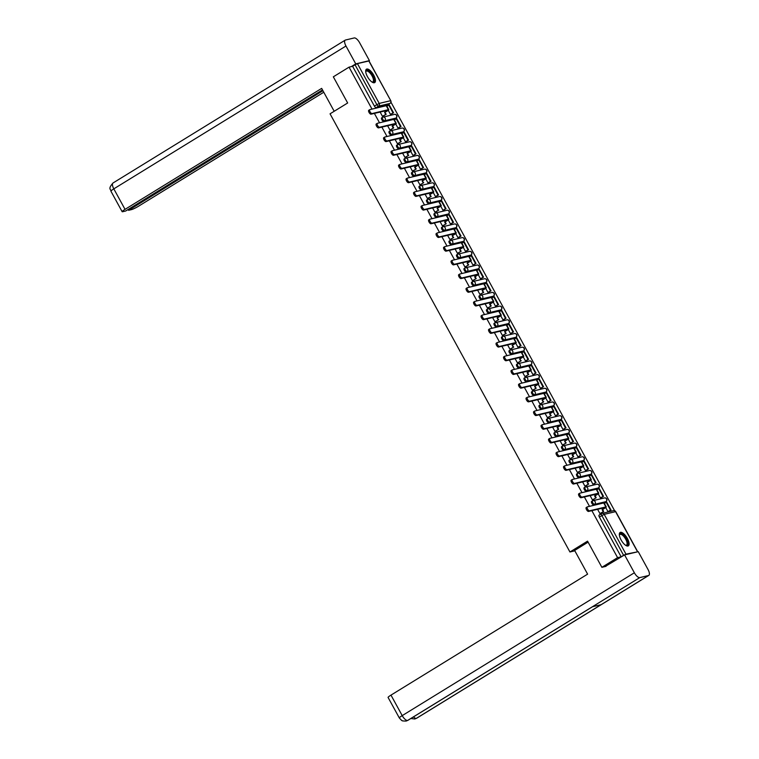 <?xml version="1.0" encoding="UTF-8"?>
<svg xmlns="http://www.w3.org/2000/svg" width="759" height="759" viewBox="0 0 759 759"><rect width="100%" height="100%" fill="white"/><g stroke="black" fill="none" stroke-linecap="round" stroke-linejoin="round"><path stroke-width="1.14" d="M592.409 500.949L591.716 501.376A2.021 0.787 58.4 0 0 591.622 501.424A2.021 0.787 58.4 0 0 591.868 503.331A2.021 0.787 58.4 0 0 593.633 504.896L594.506 504.356A2.021 0.787 -121.6 0 1 592.741 502.79A2.021 0.787 -121.6 0 1 592.485 500.883A2.021 0.787 -121.6 0 1 592.58 500.845A2.021 1.841 76.6 0 1 595.122 501.633A2.021 1.841 -103.4 0 1 594.506 504.356L605.881 501.652A2.021 1.841 -103.4 0 0 604.449 497.932A2.021 2.021 0 0 1 605.976 501.614A2.021 0.787 -121.6 0 1 605.881 501.652L593.633 504.896M584.904 487.25L584.212 487.686A2.021 0.787 58.4 0 0 584.117 487.724A2.021 0.787 58.4 0 0 584.373 489.631A2.021 0.787 58.4 0 0 586.138 491.196L587.001 490.665A2.021 0.787 -121.6 0 1 585.236 489.1A2.021 0.787 -121.6 0 1 584.99 487.183A2.021 0.787 -121.6 0 1 585.085 487.145A2.021 1.841 76.6 0 1 587.618 487.933A2.021 1.841 -103.4 0 1 587.001 490.665L598.377 487.952A2.021 1.841 -103.4 0 0 596.954 484.233A2.021 2.021 0 0 1 598.471 487.914A2.021 0.787 -121.6 0 1 598.377 487.952L586.138 491.196M577.409 473.559L576.717 473.986A2.021 0.787 58.4 0 0 576.622 474.024A2.021 0.787 58.4 0 0 576.868 475.931A2.021 0.787 58.4 0 0 578.633 477.496L579.506 476.965A2.021 0.787 -121.6 0 1 577.741 475.4A2.021 0.787 -121.6 0 1 577.485 473.493A2.021 0.787 -121.6 0 1 577.58 473.445A2.021 1.841 76.6 0 1 580.123 474.233A2.021 1.841 -103.4 0 1 579.506 476.965L590.881 474.252A2.021 1.841 -103.4 0 0 589.449 470.533A2.021 2.021 0 0 1 590.976 474.214A2.021 0.787 -121.6 0 1 590.881 474.252L578.633 477.496M569.914 459.859L569.212 460.286A2.021 0.787 58.4 0 0 569.117 460.324A2.021 0.787 58.4 0 0 569.373 462.231A2.021 0.787 58.4 0 0 571.138 463.796L572.001 463.265A2.021 0.787 -121.6 0 1 570.237 461.7A2.021 0.787 -121.6 0 1 569.99 459.793A2.021 0.787 -121.6 0 1 570.085 459.755A2.021 1.841 76.6 0 1 572.628 460.533A2.021 1.841 -103.4 0 1 572.001 463.265L583.386 460.552A2.021 1.841 -103.4 0 0 581.954 456.833A2.021 2.021 0 0 1 583.481 460.514A2.021 0.787 -121.6 0 1 583.386 460.552L571.138 463.796M562.41 446.159L561.717 446.586A2.021 0.787 58.4 0 0 561.622 446.624A2.021 0.787 58.4 0 0 561.869 448.531A2.021 0.787 58.4 0 0 563.633 450.096L564.506 449.565A2.021 0.787 -121.6 0 1 562.742 448A2.021 0.787 -121.6 0 1 562.485 446.093A2.021 0.787 -121.6 0 1 562.58 446.055A2.021 1.841 76.6 0 1 565.123 446.842A2.021 1.841 -103.4 0 1 564.506 449.565L575.882 446.852A2.021 1.841 -103.4 0 0 574.449 443.142A2.021 2.021 0 0 1 575.977 446.814A2.021 0.787 -121.6 0 1 575.882 446.852L563.633 450.096M554.914 432.459L554.212 432.886A2.021 0.787 58.4 0 0 554.117 432.924A2.021 0.787 58.4 0 0 554.374 434.841A2.021 0.787 58.4 0 0 556.138 436.406L557.002 435.865A2.021 0.787 -121.6 0 1 555.237 434.3A2.021 0.787 -121.6 0 1 554.99 432.393A2.021 0.787 -121.6 0 1 555.085 432.355A2.021 1.841 76.6 0 1 557.628 433.142A2.021 1.841 -103.4 0 1 557.002 435.865L568.387 433.161A2.021 1.841 -103.4 0 0 566.954 429.442A2.021 2.021 0 0 1 568.482 433.123A2.021 0.787 -121.6 0 1 568.387 433.161L556.138 436.406M547.41 418.759L546.717 419.196A2.021 0.787 58.4 0 0 546.622 419.234A2.021 0.787 58.4 0 0 546.869 421.141A2.021 0.787 58.4 0 0 548.634 422.706L549.507 422.165A2.021 0.787 -121.6 0 1 547.742 420.6A2.021 0.787 -121.6 0 1 547.486 418.693A2.021 0.787 -121.6 0 1 547.581 418.655A2.021 1.841 76.6 0 1 550.123 419.442A2.021 1.841 -103.4 0 1 549.507 422.165L560.882 419.461A2.021 1.841 -103.4 0 0 559.459 415.742A2.021 2.021 0 0 1 560.977 419.423A2.021 0.787 -121.6 0 1 560.882 419.461L548.634 422.706M539.915 405.069L539.213 405.496A2.021 0.787 58.4 0 0 539.118 405.534A2.021 0.787 58.4 0 0 539.374 407.441A2.021 0.787 58.4 0 0 541.139 409.006L542.011 408.475A2.021 0.787 -121.6 0 1 540.237 406.909A2.021 0.787 -121.6 0 1 539.991 405.002A2.021 0.787 -121.6 0 1 540.085 404.955A2.021 1.841 76.6 0 1 542.628 405.742A2.021 1.841 -103.4 0 1 542.011 408.475L553.387 405.761A2.021 1.841 -103.4 0 0 551.954 402.042A2.021 2.021 0 0 1 553.482 405.723A2.021 0.787 -121.6 0 1 553.387 405.761L541.139 409.006M532.41 391.369L531.717 391.796A2.021 0.787 58.4 0 0 531.623 391.834A2.021 0.787 58.4 0 0 531.869 393.741A2.021 0.787 58.4 0 0 533.643 395.306L534.507 394.775A2.021 0.787 -121.6 0 1 532.742 393.209A2.021 0.787 -121.6 0 1 532.486 391.302A2.021 0.787 -121.6 0 1 532.581 391.264A2.021 1.841 76.6 0 1 535.123 392.042A2.021 1.841 -103.4 0 1 534.507 394.775L545.882 392.061A2.021 1.841 -103.4 0 0 544.459 388.342A2.021 2.021 0 0 1 545.977 392.023A2.021 0.787 -121.6 0 1 545.882 392.061L533.643 395.306M524.915 377.669L524.213 378.096A2.021 0.787 58.4 0 0 524.118 378.134A2.021 0.787 58.4 0 0 524.374 380.041A2.021 0.787 58.4 0 0 526.139 381.606L527.012 381.075A2.021 0.787 -121.6 0 1 525.247 379.509A2.021 0.787 -121.6 0 1 524.991 377.603A2.021 0.787 -121.6 0 1 525.086 377.565A2.021 1.841 76.6 0 1 527.628 378.343A2.021 1.841 -103.4 0 1 527.012 381.075L538.387 378.361A2.021 1.841 -103.4 0 0 536.955 374.652A2.021 2.021 0 0 1 538.482 378.324A2.021 0.787 -121.6 0 1 538.387 378.361L526.139 381.606M517.41 363.969L516.718 364.396A2.021 0.787 58.4 0 0 516.623 364.434A2.021 0.787 58.4 0 0 516.879 366.35A2.021 0.787 58.4 0 0 518.644 367.906L519.507 367.375A2.021 0.787 -121.6 0 1 517.742 365.81A2.021 0.787 -121.6 0 1 517.486 363.903A2.021 0.787 -121.6 0 1 517.581 363.865A2.021 1.841 76.6 0 1 520.124 364.652A2.021 1.841 -103.4 0 1 519.507 367.375L530.883 364.671A2.021 1.841 -103.4 0 0 529.459 360.952A2.021 2.021 0 0 1 530.977 364.624A2.021 0.787 -121.6 0 1 530.883 364.671L518.644 367.906M509.915 350.269L509.213 350.696A2.021 0.787 58.4 0 0 509.118 350.743A2.021 0.787 58.4 0 0 509.374 352.65A2.021 0.787 58.4 0 0 511.139 354.216L512.012 353.675A2.021 0.787 -121.6 0 1 510.247 352.11A2.021 0.787 -121.6 0 1 509.991 350.203A2.021 0.787 -121.6 0 1 510.086 350.165A2.021 1.841 76.6 0 1 512.629 350.952A2.021 1.841 -103.4 0 1 512.012 353.675L523.387 350.971A2.021 1.841 -103.4 0 0 521.955 347.252A2.021 2.021 0 0 1 523.482 350.933A2.021 0.787 -121.6 0 1 523.387 350.971L511.139 354.216M502.411 336.579L501.718 337.005A2.021 0.787 58.4 0 0 501.623 337.043A2.021 0.787 58.4 0 0 501.879 338.95A2.021 0.787 58.4 0 0 503.644 340.516L504.507 339.985A2.021 0.787 -121.6 0 1 502.743 338.419A2.021 0.787 -121.6 0 1 502.496 336.503A2.021 0.787 -121.6 0 1 502.591 336.465A2.021 1.841 76.6 0 1 505.124 337.252A2.021 1.841 -103.4 0 1 504.507 339.985L515.883 337.271A2.021 1.841 -103.4 0 0 514.46 333.552A2.021 2.021 0 0 1 515.978 337.233A2.021 0.787 -121.6 0 1 515.883 337.271L503.644 340.516M494.915 322.879L494.223 323.306A2.021 0.787 58.4 0 0 494.118 323.343A2.021 0.787 58.4 0 0 494.375 325.25A2.021 0.787 58.4 0 0 496.139 326.816L497.012 326.285A2.021 0.787 -121.6 0 1 495.248 324.719A2.021 0.787 -121.6 0 1 494.991 322.812A2.021 0.787 -121.6 0 1 495.086 322.765A2.021 1.841 76.6 0 1 497.629 323.552A2.021 1.841 -103.4 0 1 497.012 326.285L508.388 323.571A2.021 1.841 -103.4 0 0 506.955 319.852A2.021 2.021 0 0 1 508.483 323.533A2.021 0.787 -121.6 0 1 508.388 323.571L496.139 326.816M487.411 309.179L486.718 309.606A2.021 0.787 58.4 0 0 486.623 309.644A2.021 0.787 58.4 0 0 486.88 311.551A2.021 0.787 58.4 0 0 488.644 313.116L489.508 312.585A2.021 0.787 -121.6 0 1 487.743 311.019A2.021 0.787 -121.6 0 1 487.496 309.112A2.021 0.787 -121.6 0 1 487.591 309.074A2.021 1.841 76.6 0 1 490.124 309.852A2.021 1.841 -103.4 0 1 489.508 312.585L500.883 309.871A2.021 1.841 -103.4 0 0 499.46 306.152A2.021 2.021 0 0 1 500.978 309.833A2.021 0.787 -121.6 0 1 500.883 309.871L488.644 313.116M479.916 295.479L479.223 295.906A2.021 0.787 58.4 0 0 479.128 295.944A2.021 0.787 58.4 0 0 479.375 297.851A2.021 0.787 58.4 0 0 481.14 299.416L482.012 298.885A2.021 0.787 -121.6 0 1 480.248 297.319A2.021 0.787 -121.6 0 1 479.992 295.412A2.021 0.787 -121.6 0 1 480.086 295.374A2.021 1.841 76.6 0 1 482.629 296.162A2.021 1.841 -103.4 0 1 482.012 298.885L493.388 296.171A2.021 1.841 -103.4 0 0 491.955 292.462A2.021 2.021 0 0 1 493.483 296.133A2.021 0.787 -121.6 0 1 493.388 296.171L481.14 299.416M472.411 281.779L471.719 282.206A2.021 0.787 58.4 0 0 471.624 282.244A2.021 0.787 58.4 0 0 471.88 284.16A2.021 0.787 58.4 0 0 473.644 285.726L474.508 285.185A2.021 0.787 -121.6 0 1 472.743 283.619A2.021 0.787 -121.6 0 1 472.496 281.712A2.021 0.787 -121.6 0 1 472.591 281.674A2.021 1.841 76.6 0 1 475.125 282.462A2.021 1.841 -103.4 0 1 474.508 285.185L485.883 282.481A2.021 1.841 -103.4 0 0 484.46 278.762A2.021 2.021 0 0 1 485.978 282.443A2.021 0.787 -121.6 0 1 485.883 282.481L473.644 285.726M464.916 268.079L464.223 268.515A2.021 0.787 58.4 0 0 464.128 268.553A2.021 0.787 58.4 0 0 464.375 270.46A2.021 0.787 58.4 0 0 466.14 272.026L467.013 271.485A2.021 0.787 -121.6 0 1 465.248 269.929A2.021 0.787 -121.6 0 1 464.992 268.012A2.021 0.787 -121.6 0 1 465.087 267.974A2.021 1.841 76.6 0 1 467.629 268.762A2.021 1.841 -103.4 0 1 467.013 271.485L478.388 268.781A2.021 1.841 -103.4 0 0 476.956 265.062A2.021 2.021 0 0 1 478.483 268.743A2.021 0.787 -121.6 0 1 478.388 268.781L466.14 272.026M457.421 254.388L456.719 254.815A2.021 0.787 58.4 0 0 456.624 254.853A2.021 0.787 58.4 0 0 456.88 256.76A2.021 0.787 58.4 0 0 458.645 258.326L459.508 257.794A2.021 0.787 -121.6 0 1 457.743 256.229A2.021 0.787 -121.6 0 1 457.497 254.322A2.021 0.787 -121.6 0 1 457.592 254.274A2.021 1.841 76.6 0 1 460.134 255.062A2.021 1.841 -103.4 0 1 459.508 257.794L470.893 255.081A2.021 1.841 -103.4 0 0 469.46 251.362A2.021 2.021 0 0 1 470.988 255.043A2.021 0.787 -121.6 0 1 470.893 255.081L458.645 258.326M449.916 240.688L449.224 241.115A2.021 0.787 58.4 0 0 449.129 241.153A2.021 0.787 58.4 0 0 449.375 243.06A2.021 0.787 58.4 0 0 451.14 244.626L452.013 244.094A2.021 0.787 -121.6 0 1 450.248 242.529A2.021 0.787 -121.6 0 1 449.992 240.622A2.021 0.787 -121.6 0 1 450.087 240.584A2.021 1.841 76.6 0 1 452.63 241.362A2.021 1.841 -103.4 0 1 452.013 244.094L463.388 241.381A2.021 1.841 -103.4 0 0 461.956 237.662A2.021 2.021 0 0 1 463.483 241.343A2.021 0.787 -121.6 0 1 463.388 241.381L451.14 244.626M442.421 226.988L441.719 227.415A2.021 0.787 58.4 0 0 441.624 227.453A2.021 0.787 58.4 0 0 441.88 229.36A2.021 0.787 58.4 0 0 443.645 230.926L444.508 230.394A2.021 0.787 -121.6 0 1 442.744 228.829A2.021 0.787 -121.6 0 1 442.497 226.922A2.021 0.787 -121.6 0 1 442.592 226.884A2.021 1.841 76.6 0 1 445.135 227.662A2.021 1.841 -103.4 0 1 444.508 230.394L455.893 227.681A2.021 1.841 -103.4 0 0 454.461 223.971A2.021 2.021 0 0 1 455.988 227.643A2.021 0.787 -121.6 0 1 455.893 227.681L443.645 230.926M434.916 213.288L434.224 213.715A2.021 0.787 58.4 0 0 434.129 213.753A2.021 0.787 58.4 0 0 434.376 215.67A2.021 0.787 58.4 0 0 436.14 217.226L437.013 216.695A2.021 0.787 -121.6 0 1 435.249 215.129A2.021 0.787 -121.6 0 1 434.992 213.222A2.021 0.787 -121.6 0 1 435.087 213.184A2.021 1.841 76.6 0 1 437.63 213.972A2.021 1.841 -103.4 0 1 437.013 216.695L448.389 213.991A2.021 1.841 -103.4 0 0 446.966 210.271A2.021 2.021 0 0 1 448.484 213.943A2.021 0.787 -121.6 0 1 448.389 213.991L436.14 217.226M427.421 199.589L426.719 200.015A2.021 0.787 58.4 0 0 426.624 200.063A2.021 0.787 58.4 0 0 426.881 201.97A2.021 0.787 58.4 0 0 428.645 203.535L429.518 202.995A2.021 0.787 -121.6 0 1 427.744 201.429A2.021 0.787 -121.6 0 1 427.497 199.522A2.021 0.787 -121.6 0 1 427.592 199.484A2.021 1.841 76.6 0 1 430.135 200.272A2.021 1.841 -103.4 0 1 429.518 202.995L440.894 200.291A2.021 1.841 -103.4 0 0 439.461 196.572A2.021 2.021 0 0 1 440.988 200.253A2.021 0.787 -121.6 0 1 440.894 200.291L428.645 203.535M419.917 185.898L419.224 186.325A2.021 0.787 58.4 0 0 419.129 186.363A2.021 0.787 58.4 0 0 419.376 188.27A2.021 0.787 58.4 0 0 421.15 189.835L422.013 189.304A2.021 0.787 -121.6 0 1 420.249 187.739A2.021 0.787 -121.6 0 1 419.993 185.822A2.021 0.787 -121.6 0 1 420.088 185.784A2.021 1.841 76.6 0 1 422.63 186.572A2.021 1.841 -103.4 0 1 422.013 189.304L433.389 186.591A2.021 1.841 -103.4 0 0 431.966 182.872A2.021 2.021 0 0 1 433.484 186.553A2.021 0.787 -121.6 0 1 433.389 186.591L421.15 189.835M412.422 172.198L411.72 172.625A2.021 0.787 58.4 0 0 411.625 172.663A2.021 0.787 58.4 0 0 411.881 174.57A2.021 0.787 58.4 0 0 413.646 176.135L414.518 175.604A2.021 0.787 -121.6 0 1 412.754 174.039A2.021 0.787 -121.6 0 1 412.498 172.132A2.021 0.787 -121.6 0 1 412.592 172.094A2.021 1.841 76.6 0 1 415.135 172.872A2.021 1.841 -103.4 0 1 414.518 175.604L425.894 172.891A2.021 1.841 -103.4 0 0 424.461 169.172A2.021 2.021 0 0 1 425.989 172.853A2.021 0.787 -121.6 0 1 425.894 172.891L413.646 176.135M404.917 158.498L404.224 158.925A2.021 0.787 58.4 0 0 404.13 158.963A2.021 0.787 58.4 0 0 404.386 160.87A2.021 0.787 58.4 0 0 406.15 162.435L407.014 161.904A2.021 0.787 -121.6 0 1 405.249 160.339A2.021 0.787 -121.6 0 1 404.993 158.432A2.021 0.787 -121.6 0 1 405.088 158.394A2.021 1.841 76.6 0 1 407.63 159.172A2.021 1.841 -103.4 0 1 407.014 161.904L418.389 159.191A2.021 1.841 -103.4 0 0 416.966 155.472A2.021 2.021 0 0 1 418.484 159.153A2.021 0.787 -121.6 0 1 418.389 159.191L406.15 162.435M397.422 144.798L396.72 145.225A2.021 0.787 58.4 0 0 396.625 145.263A2.021 0.787 58.4 0 0 396.881 147.17A2.021 0.787 58.4 0 0 398.646 148.736L399.519 148.204A2.021 0.787 -121.6 0 1 397.754 146.639A2.021 0.787 -121.6 0 1 397.498 144.732A2.021 0.787 -121.6 0 1 397.593 144.694A2.021 1.841 76.6 0 1 400.135 145.481A2.021 1.841 -103.4 0 1 399.519 148.204L410.894 145.5A2.021 1.841 -103.4 0 0 409.462 141.781A2.021 2.021 0 0 1 410.989 145.453A2.021 0.787 -121.6 0 1 410.894 145.5L398.646 148.736M389.917 131.098L389.225 131.525A2.021 0.787 58.4 0 0 389.13 131.563A2.021 0.787 58.4 0 0 389.386 133.48A2.021 0.787 58.4 0 0 391.151 135.045L392.014 134.504A2.021 0.787 -121.6 0 1 390.249 132.939A2.021 0.787 -121.6 0 1 390.003 131.032A2.021 0.787 -121.6 0 1 390.098 130.994A2.021 1.841 76.6 0 1 392.631 131.781A2.021 1.841 -103.4 0 1 392.014 134.504L403.39 131.8A2.021 1.841 -103.4 0 0 401.966 128.081A2.021 2.021 0 0 1 403.484 131.762A2.021 0.787 -121.6 0 1 403.39 131.8L391.151 135.045M382.422 117.398L381.73 117.835A2.021 0.787 58.4 0 0 381.625 117.873A2.021 0.787 58.4 0 0 381.881 119.78A2.021 0.787 58.4 0 0 383.646 121.345L384.519 120.804A2.021 0.787 -121.6 0 1 382.754 119.248A2.021 0.787 -121.6 0 1 382.498 117.332A2.021 0.787 -121.6 0 1 382.593 117.294A2.021 1.841 76.6 0 1 385.136 118.081A2.021 1.841 -103.4 0 1 384.519 120.804L395.894 118.1A2.021 1.841 -103.4 0 0 394.462 114.381A2.021 2.021 0 0 1 395.989 118.062A2.021 0.787 -121.6 0 1 395.894 118.1L383.646 121.345M373.713 75.141A7.865 3.083 58.4 0 0 366.455 69.192A7.865 3.083 58.4 0 0 367.441 76.64A7.865 3.083 58.4 0 0 374.699 82.589A7.865 3.083 58.4 0 0 373.713 75.141M627.351 538.425A7.865 3.083 58.4 0 0 620.094 532.476A7.865 3.083 58.4 0 0 621.08 539.915A7.865 3.083 58.4 0 0 628.338 545.863A7.865 3.083 58.4 0 0 627.351 538.425M614.6 510.693L390.961 102.199M606.024 566.328L601.878 567.324L617.589 557.647L591.849 510.646M601.878 567.324L587.551 541.148L569.943 551.983L330.051 113.822L347.66 102.987L333.334 76.82L349.045 67.153L372.014 109.097M374.367 113.395L379.519 122.797M381.862 127.095L387.014 136.497M389.367 140.794L394.509 150.197M396.862 154.485L402.014 163.897M404.367 168.185L409.509 177.587M411.862 181.885L417.014 191.287M419.366 195.585L424.509 204.987M426.862 209.285L432.013 218.687M434.366 222.985L439.508 232.387M441.861 236.675L447.013 246.087M449.366 250.375L454.508 259.777M456.861 264.075L462.013 273.477M464.356 277.775L469.508 287.177M471.861 291.475L477.013 300.877M479.356 305.165L484.508 314.577M486.861 318.865L492.012 328.267M494.356 332.565L499.507 341.967M501.86 346.265L507.003 355.667M509.355 359.965L514.507 369.367M516.86 373.656L522.002 383.067M524.355 387.356L529.507 396.767M531.86 401.056L537.002 410.458M539.355 414.756L544.507 424.158M546.859 428.456L552.002 437.858M554.355 442.155L559.506 451.558M561.859 455.846L567.001 465.258M569.354 469.546L574.506 478.948M576.849 483.246L582.001 492.648M584.354 496.946L589.506 506.348M636.953 551.973L625.976 554.136L623.594 555.294L601.821 515.522A2.021 0.787 -121.6 0 1 601.564 513.615A2.021 0.787 -121.6 0 1 601.659 513.577A2.021 1.841 -103.4 0 1 602.153 513.369A2.021 2.021 0 0 0 601.564 513.615L599.117 515.114A2.021 0.787 -121.6 0 1 599.212 515.076L601.489 513.682M617.589 557.647L621.147 556.802L623.594 555.294M387.697 104.827A2.021 0.787 -121.6 0 1 387.621 104.894A2.021 0.787 -121.6 0 1 387.526 104.932L376.151 107.645L378.599 106.137A2.021 0.787 -121.6 0 1 376.834 104.571L355.051 64.8L357.432 63.633L369.007 60.929L390.781 100.7L368.817 60.919M355.051 64.8L352.603 66.299L349.045 67.153M380.098 112.028L382.47 116.364L383.029 116.155M388.228 110.292L390.506 114.448L391.084 114.258M387.593 125.728L389.965 130.064L390.534 129.855M395.733 123.983L398.01 128.148L398.589 127.958M395.097 139.428L397.469 143.764L398.029 143.546M403.228 137.683L405.505 141.848L406.084 141.658M402.593 153.128L404.964 157.455L405.534 157.246M410.723 151.383L413.01 155.548L413.589 155.358M410.097 166.819L412.469 171.155L413.029 170.946M418.228 165.083L420.505 169.238L421.084 169.058M417.592 180.519L419.964 184.854L420.533 184.646M425.723 178.782L428 182.938L428.579 182.748M425.087 194.219L427.469 198.554L428.029 198.346M433.228 192.482L435.505 196.638L436.083 196.448M432.592 207.919L434.964 212.254L435.533 212.046M440.723 206.173L443 210.338L443.579 210.148M440.087 221.619L442.459 225.945L443.028 225.736M448.227 219.873L450.504 224.038L451.083 223.848M447.592 235.318L449.964 239.645L450.533 239.436M455.723 233.573L458 237.728L458.578 237.548M455.087 249.009L457.459 253.345L458.028 253.136M463.227 247.273L465.504 251.428L466.083 251.248M462.592 262.709L464.963 267.045L465.533 266.836M470.722 260.973L472.999 265.128L473.578 264.938M470.087 276.409L472.459 280.745L473.028 280.536M478.227 274.663L480.504 278.828L481.083 278.638M477.591 290.109L479.963 294.445L480.523 294.226M485.722 288.363L487.999 292.528L488.578 292.338M485.086 303.809L487.458 308.135L488.028 307.926M493.227 302.063L495.504 306.228L496.082 306.038M492.591 317.499L494.963 321.835L495.523 321.626M500.722 315.763L502.999 319.918L503.578 319.738M500.086 331.199L502.458 335.535L503.027 335.326M508.226 329.463L510.503 333.618L511.082 333.429M507.591 344.899L509.963 349.235L510.522 349.026M515.722 343.163L517.999 347.318L518.577 347.129M515.086 358.599L517.458 362.935L518.027 362.717M523.217 356.853L525.503 361.018L526.082 360.829M522.59 372.299L524.962 376.625L525.522 376.417M530.721 370.553L532.998 374.718L533.577 374.529M530.086 385.999L532.457 390.325L533.027 390.117M538.216 384.253L540.493 388.409L541.072 388.228M537.581 399.689L539.962 404.025L540.522 403.816M545.721 397.953L547.998 402.109L548.577 401.928M545.085 413.389L547.457 417.725L548.026 417.516M553.216 411.653L555.493 415.809L556.072 415.619M552.58 427.089L554.952 431.425L555.522 431.216M560.721 425.344L562.998 429.509L563.576 429.319M560.085 440.789L562.457 445.125L563.026 444.907M568.216 439.044L570.493 443.209L571.072 443.019M567.58 454.489L569.952 458.815L570.521 458.607M575.72 452.743L577.997 456.909L578.576 456.719M575.085 468.18L577.457 472.515L578.026 472.307M583.216 466.443L585.493 470.599L586.071 470.419M582.58 481.88L584.952 486.215L585.521 486.007M590.72 480.143L592.997 484.299L593.576 484.109M590.085 495.58L592.456 499.915L593.016 499.707M598.215 493.843L600.492 497.999L601.071 497.809M574.838 550.825L569.943 551.983M597.58 509.28L599.952 513.615L600.521 513.397M605.72 507.534L607.997 511.699L608.576 511.509M621.147 556.802L599.373 517.031A2.021 0.787 -121.6 0 1 599.117 515.114M352.603 66.299L374.386 106.08A2.021 0.787 58.4 0 0 376.151 107.645M382.441 116.317L386.208 114.201L384.623 112.398L387.621 110.302L371.028 114.192A2.268 0.892 -121.6 0 1 369.111 112.56A2.268 0.892 -121.6 0 1 368.76 110.283A2.268 0.892 -121.6 0 1 368.865 110.235L369.699 109.723M388.769 109.675L386.606 105.719A4.032 0.474 -28.7 0 0 386.227 105.719L369.889 109.609A2.268 0.892 58.4 0 0 369.785 109.647A2.268 0.892 58.4 0 0 370.136 111.924A2.268 0.892 58.4 0 0 372.052 113.556L388.39 109.666A4.032 0.474 -28.7 0 1 388.769 109.675A4.032 0.474 -28.7 0 1 386.843 111.231L385.145 112.275M385.676 114.324L384.623 112.398M381.568 106.82L382.1 106.696M380.468 107.085L381.397 106.516M393.532 112.759L389.253 104.941L388.731 105.065L393.01 112.882L393.532 112.759L390.951 114.343M390.496 114.429L393.01 112.882M386.872 106.203L388.731 105.065M386.208 114.201L382.83 116.279M334.188 111.269L321.664 88.386L125.036 209.361A6.053 0.712 151.3 0 0 122.142 211.685A6.053 0.712 151.3 0 0 122.711 211.704L125.709 210.983L322.499 89.913M345.193 40.151A6.195 2.438 58.4 0 0 345.971 46.014L113.812 188.858A6.053 0.712 151.3 0 0 110.918 191.183C111.137 189.209 107.455 189.238 113.034 182.985L345.193 40.151A6.195 2.438 58.4 0 1 345.487 40.028L354.206 37.95A6.195 2.438 58.4 0 1 359.633 42.76L369.424 60.635L368.969 60.91M345.971 46.014L355.753 63.889L369.424 60.635M128.119 209.503L128.565 210.309L131.554 209.598A6.053 0.712 151.3 0 0 138.707 206.106L323.77 92.237M128.565 210.309L322.936 90.71M355.753 63.889L351.332 66.602M588.092 542.144L574.629 550.436L587.608 574.146L390.98 695.121L402.213 715.623L634.363 572.779L624.581 554.914L605.094 566.556M634.363 572.779A6.195 2.438 58.4 0 0 639.79 577.599L592.418 606.745L601.137 604.667L648.518 575.521L639.79 577.599M648.518 575.521A6.195 2.438 58.4 0 0 648.812 575.398A6.195 2.438 58.4 0 0 648.034 569.525L638.253 551.66L624.581 554.914M399.319 717.948L401.34 720.177C402.887 720.405 399.974 721.022 406.15 721.05L407.64 720.433A6.195 2.438 58.4 0 1 402.213 715.623A6.053 0.712 151.3 0 0 399.319 717.948L388.086 697.445A6.053 0.712 -28.7 0 1 390.98 695.121M413.465 716.904A6.195 2.438 58.4 0 0 416.359 718.356L414.784 718.991L410.828 718.517M365.734 71.801A6.803 2.675 -121.6 0 1 365.753 71.631A6.803 2.675 -121.6 0 1 366.701 70.35A6.803 2.675 -121.6 0 1 372.66 75.634A6.803 2.675 -121.6 0 1 373.191 82.209A6.803 2.675 -121.6 0 1 372.195 82.114A6.803 2.675 -121.6 0 1 372.043 82.057M371.976 82.019A6.3 2.476 58.4 0 0 372.555 82.01A6.3 2.476 58.4 0 0 372.849 81.887A6.3 2.476 58.4 0 0 371.863 75.568A6.3 2.476 58.4 0 0 366.55 71.033A6.3 2.476 58.4 0 0 366.246 71.156A6.3 2.476 58.4 0 0 365.743 71.877M374.263 82.75A7.808 3.064 58.4 0 0 372.631 74.78A7.808 3.064 58.4 0 0 366.217 69.477A7.808 3.064 58.4 0 0 366.113 69.505M619.372 535.076A6.803 2.675 -121.6 0 1 619.391 534.915A6.803 2.675 -121.6 0 1 620.34 533.634A6.803 2.675 -121.6 0 1 626.298 538.909A6.803 2.675 -121.6 0 1 626.83 545.484A6.803 2.675 -121.6 0 1 625.833 545.398A6.803 2.675 -121.6 0 1 625.682 545.341M625.615 545.294A6.3 2.476 58.4 0 0 626.194 545.285A6.3 2.476 58.4 0 0 626.488 545.171A6.3 2.476 58.4 0 0 625.501 538.852A6.3 2.476 58.4 0 0 620.188 534.317A6.3 2.476 58.4 0 0 619.885 534.431A6.3 2.476 58.4 0 0 619.382 535.161M627.902 546.034A7.808 3.064 58.4 0 0 626.27 538.065A7.808 3.064 58.4 0 0 619.856 532.752A7.808 3.064 58.4 0 0 619.752 532.78M389.946 130.017L393.703 127.901L392.64 125.966L392.118 126.098L395.126 124.002L378.523 127.892A2.268 0.892 -121.6 0 1 376.606 126.25A2.268 0.892 -121.6 0 1 376.255 123.983A2.268 0.892 -121.6 0 1 376.36 123.935L377.195 123.423M396.274 123.375L394.111 119.419A4.032 0.474 -28.7 0 0 393.731 119.41L377.384 123.309A2.268 0.892 58.4 0 0 377.28 123.347A2.268 0.892 58.4 0 0 377.64 125.624A2.268 0.892 58.4 0 0 379.547 127.256L395.894 123.366A4.032 0.474 -28.7 0 1 396.274 123.375A4.032 0.474 -28.7 0 1 394.338 124.922L392.64 125.966M393.181 128.024L392.118 126.098M389.073 120.52L389.595 120.396M387.963 120.785L388.902 120.207M401.037 126.449L396.758 118.641L396.236 118.765L400.515 126.582L401.037 126.449L398.456 128.043M397.991 128.129L400.515 126.582M394.376 119.903L396.236 118.765M393.703 127.901L390.335 129.979M397.441 143.717L401.198 141.601L400.145 139.665L399.623 139.789L402.621 137.702L386.027 141.582A2.268 0.892 -121.6 0 1 384.111 139.95A2.268 0.892 -121.6 0 1 383.75 137.683A2.268 0.892 -121.6 0 1 383.864 137.635L384.69 137.123M403.769 137.066L401.606 133.119A4.032 0.474 -28.7 0 0 401.226 133.11L384.889 137A2.268 0.892 58.4 0 0 384.785 137.047A2.268 0.892 58.4 0 0 385.136 139.324A2.268 0.892 58.4 0 0 387.052 140.956L403.39 137.066A4.032 0.474 -28.7 0 1 403.769 137.066A4.032 0.474 -28.7 0 1 401.843 138.622L400.145 139.665M400.676 141.724L399.623 139.789M396.568 134.22L397.09 134.096M395.467 134.485L396.397 133.907M408.532 140.149L404.253 132.341L403.731 132.464L408.01 140.273L408.532 140.149L405.951 141.743M405.496 141.829L408.01 140.273M401.872 133.603L403.731 132.464M401.198 141.601L397.83 143.669M404.945 157.417L408.703 155.301L407.118 153.489L410.126 151.402L393.523 155.282A2.268 0.892 -121.6 0 1 391.606 153.65A2.268 0.892 -121.6 0 1 391.255 151.373A2.268 0.892 -121.6 0 1 391.359 151.335L392.194 150.823M411.274 150.766L409.11 146.819A4.032 0.474 -28.7 0 0 408.731 146.81L392.384 150.699A2.268 0.892 58.4 0 0 392.28 150.747A2.268 0.892 58.4 0 0 392.64 153.014A2.268 0.892 58.4 0 0 394.547 154.656L410.894 150.766A4.032 0.474 -28.7 0 1 411.274 150.766A4.032 0.474 -28.7 0 1 409.338 152.322L407.64 153.365M408.181 155.424L407.118 153.489M404.073 147.92L404.594 147.796M402.963 148.185L403.902 147.607M416.036 153.849L411.757 146.032L411.236 146.155L415.505 153.973L416.036 153.849L413.456 155.434M412.991 155.519L415.505 153.973M409.376 147.303L411.236 146.155M408.703 155.301L405.334 157.369M412.441 171.117L416.198 169.001L415.145 167.065L414.623 167.189L417.621 165.092L401.027 168.982A2.268 0.892 -121.6 0 1 399.111 167.35A2.268 0.892 -121.6 0 1 398.75 165.073A2.268 0.892 -121.6 0 1 398.864 165.035L399.689 164.523M418.769 164.466L416.606 160.519A4.032 0.474 -28.7 0 0 416.226 160.51L399.889 164.399A2.268 0.892 58.4 0 0 399.784 164.447A2.268 0.892 58.4 0 0 400.135 166.714A2.268 0.892 58.4 0 0 402.052 168.356L418.389 164.456A4.032 0.474 -28.7 0 1 418.769 164.466A4.032 0.474 -28.7 0 1 416.843 166.022L415.145 167.065M415.676 169.124L414.623 167.189M411.568 161.62L412.09 161.496M410.467 161.876L411.397 161.306M423.531 167.549L419.253 159.732L418.731 159.855L423.01 167.673L423.531 167.549L420.951 169.134M420.495 169.219L423.01 167.673M416.871 161.003L418.731 159.855M416.198 169.001L412.83 171.069M419.945 184.807L423.702 182.691L422.118 180.889L425.116 178.792L408.522 182.682A2.268 0.892 -121.6 0 1 406.606 181.05A2.268 0.892 -121.6 0 1 406.255 178.773A2.268 0.892 -121.6 0 1 406.359 178.726L407.194 178.213M426.273 178.166L424.11 174.209A4.032 0.474 -28.7 0 0 423.731 174.209L407.384 178.099A2.268 0.892 58.4 0 0 407.279 178.137A2.268 0.892 58.4 0 0 407.64 180.414A2.268 0.892 58.4 0 0 409.547 182.046L425.894 178.156A4.032 0.474 -28.7 0 1 426.273 178.166A4.032 0.474 -28.7 0 1 424.338 179.722L422.64 180.765M423.18 182.815L422.118 180.889M419.072 175.32L419.594 175.187M417.962 175.576L418.902 175.006M431.036 181.249L426.757 173.431L426.226 173.555L430.505 181.373L431.036 181.249L428.456 182.834M427.991 182.919L430.505 181.373M424.376 174.703L426.226 173.555M423.702 182.691L420.334 184.769M427.44 198.507L431.197 196.391L429.622 194.589L432.621 192.492L416.027 196.382A2.268 0.892 -121.6 0 1 414.11 194.75A2.268 0.892 -121.6 0 1 413.75 192.473A2.268 0.892 -121.6 0 1 413.864 192.425L414.689 191.913M433.768 191.866L431.605 187.909A4.032 0.474 -28.7 0 0 431.226 187.9L414.888 191.799A2.268 0.892 58.4 0 0 414.784 191.837A2.268 0.892 58.4 0 0 415.135 194.114A2.268 0.892 58.4 0 0 417.052 195.746L433.389 191.856A4.032 0.474 -28.7 0 1 433.768 191.866A4.032 0.474 -28.7 0 1 431.843 193.412L430.144 194.465M430.676 196.515L429.622 194.589M426.567 189.01L427.089 188.887M425.467 189.276L426.397 188.706M438.531 194.949L434.252 187.131L433.731 187.255L438.009 195.072L438.531 194.949L435.951 196.534M435.495 196.619L438.009 195.072M431.871 188.393L433.731 187.255M431.197 196.391L427.829 198.469M434.935 212.207L438.702 210.091L437.118 208.279L440.116 206.192L423.522 210.082A2.268 0.892 -121.6 0 1 421.606 208.44A2.268 0.892 -121.6 0 1 421.254 206.173A2.268 0.892 -121.6 0 1 421.359 206.125L422.194 205.613M441.273 205.566L439.11 201.609A4.032 0.474 -28.7 0 0 438.73 201.6L422.383 205.49A2.268 0.892 58.4 0 0 422.279 205.537A2.268 0.892 58.4 0 0 422.63 207.814A2.268 0.892 58.4 0 0 424.547 209.446L440.894 205.556A4.032 0.474 -28.7 0 1 441.273 205.566A4.032 0.474 -28.7 0 1 439.338 207.112L437.639 208.156M438.18 210.215L437.118 208.279M434.072 202.71L434.594 202.587M432.962 202.976L433.901 202.397M446.026 208.64L441.747 200.831L441.226 200.955L445.505 208.763L446.026 208.64L443.455 210.234M442.99 210.319L445.505 208.763M439.376 202.093L441.226 200.955M438.702 210.091L435.334 212.159M442.44 225.907L446.197 223.791L445.144 221.856L444.622 221.979L447.62 219.892L431.027 223.772A2.268 0.892 -121.6 0 1 429.11 222.14A2.268 0.892 -121.6 0 1 428.75 219.863A2.268 0.892 -121.6 0 1 428.863 219.825L429.689 219.313M448.768 219.256L446.605 215.309A4.032 0.474 -28.7 0 0 446.226 215.3L429.888 219.19A2.268 0.892 58.4 0 0 429.774 219.237A2.268 0.892 58.4 0 0 430.135 221.514A2.268 0.892 58.4 0 0 432.051 223.146L448.389 219.256A4.032 0.474 -28.7 0 1 448.768 219.256A4.032 0.474 -28.7 0 1 446.842 220.812L445.144 221.856M445.675 223.914L444.622 221.979M441.567 216.41L442.089 216.287M440.467 216.676L441.396 216.097M453.531 222.34L449.252 214.522L448.73 214.655L453.009 222.463L453.531 222.34L450.95 223.924M450.495 224.009L453.009 222.463M446.871 215.793L448.73 214.655M446.197 223.791L442.829 225.859M449.935 239.607L453.702 237.491L452.117 235.679L455.115 233.582L438.522 237.472A2.268 0.892 -121.6 0 1 436.605 235.84A2.268 0.892 -121.6 0 1 436.254 233.563A2.268 0.892 -121.6 0 1 436.359 233.525L437.193 233.013M456.263 232.956L454.1 229.009A4.032 0.474 -28.7 0 0 453.73 229L437.383 232.89A2.268 0.892 58.4 0 0 437.279 232.937A2.268 0.892 58.4 0 0 437.63 235.205A2.268 0.892 58.4 0 0 439.546 236.846L455.893 232.947A4.032 0.474 -28.7 0 1 456.263 232.956A4.032 0.474 -28.7 0 1 454.337 234.512L452.639 235.556M453.18 237.614L452.117 235.679M449.072 230.11L449.594 229.986M447.962 230.375L448.901 229.797M461.026 236.04L456.747 228.222L456.225 228.345L460.504 236.163L461.026 236.04L458.445 237.624M457.99 237.709L460.504 236.163M454.375 229.493L456.225 228.345M453.702 237.491L450.334 239.559M457.44 253.297L461.197 251.182L459.622 249.379L462.62 247.282L446.017 251.172A2.268 0.892 -121.6 0 1 444.11 249.54A2.268 0.892 -121.6 0 1 443.749 247.263A2.268 0.892 -121.6 0 1 443.854 247.225L444.689 246.713M463.768 246.656L461.605 242.7A4.032 0.474 -28.7 0 0 461.225 242.7L444.888 246.59A2.268 0.892 58.4 0 0 444.774 246.637A2.268 0.892 58.4 0 0 445.135 248.905A2.268 0.892 58.4 0 0 447.051 250.536L463.388 246.647A4.032 0.474 -28.7 0 1 463.768 246.656A4.032 0.474 -28.7 0 1 461.842 248.212L460.144 249.256M460.675 251.314L459.622 249.379M456.567 243.81L457.089 243.686M455.466 244.066L456.396 243.497M468.531 249.739L464.252 241.922L463.73 242.045L468.009 249.863L468.531 249.739L465.95 251.324M465.495 251.409L468.009 249.863M461.87 243.193L463.73 242.045M461.197 251.182L457.829 253.259M464.935 266.997L468.701 264.882L467.117 263.079L470.115 260.982L453.521 264.872A2.268 0.892 -121.6 0 1 451.605 263.24A2.268 0.892 -121.6 0 1 451.254 260.963A2.268 0.892 -121.6 0 1 451.358 260.916L452.193 260.403M471.263 260.356L469.1 256.4A4.032 0.474 -28.7 0 0 468.73 256.4L452.383 260.29A2.268 0.892 58.4 0 0 452.279 260.328A2.268 0.892 58.4 0 0 452.63 262.605A2.268 0.892 58.4 0 0 454.546 264.236L470.893 260.346A4.032 0.474 -28.7 0 1 471.263 260.356A4.032 0.474 -28.7 0 1 469.337 261.912L467.639 262.956M468.18 265.005L467.117 263.079M464.072 257.5L464.593 257.377M462.962 257.766L463.901 257.197M476.026 263.439L471.747 255.622L471.225 255.745L475.504 263.563L476.026 263.439L473.445 265.024M472.99 265.109L475.504 263.563M469.366 256.884L471.225 255.745M468.701 264.882L465.333 266.959M472.44 280.697L476.197 278.581L475.143 276.646L474.622 276.779L477.62 274.682L461.017 278.572A2.268 0.892 -121.6 0 1 459.11 276.931A2.268 0.892 -121.6 0 1 458.749 274.663A2.268 0.892 -121.6 0 1 458.853 274.616L459.688 274.103M478.768 274.056L476.605 270.1A4.032 0.474 -28.7 0 0 476.225 270.09L459.888 273.99A2.268 0.892 58.4 0 0 459.774 274.027A2.268 0.892 58.4 0 0 460.134 276.304A2.268 0.892 58.4 0 0 462.051 277.936L478.388 274.046A4.032 0.474 -28.7 0 1 478.768 274.056A4.032 0.474 -28.7 0 1 476.842 275.602L475.143 276.646M475.675 278.705L474.622 276.779M471.567 271.2L472.089 271.077M470.466 271.466L471.396 270.887M483.53 277.13L479.252 269.322L478.73 269.445L483.009 277.263L483.53 277.13L480.95 278.724M480.494 278.809L483.009 277.263M476.87 270.583L478.73 269.445M476.197 278.581L472.829 280.659M479.935 294.397L483.701 292.281L482.117 290.469L485.115 288.382L468.521 292.262A2.268 0.892 -121.6 0 1 466.605 290.631A2.268 0.892 -121.6 0 1 466.254 288.363A2.268 0.892 -121.6 0 1 466.358 288.316L467.193 287.803M486.263 287.746L484.1 283.8A4.032 0.474 -28.7 0 0 483.72 283.79L467.383 287.68A2.268 0.892 58.4 0 0 467.278 287.727A2.268 0.892 58.4 0 0 467.629 290.004A2.268 0.892 58.4 0 0 469.546 291.636L485.883 287.746A4.032 0.474 -28.7 0 1 486.263 287.746A4.032 0.474 -28.7 0 1 484.337 289.302L482.639 290.346M483.17 292.405L482.117 290.469M479.062 284.9L479.593 284.777M477.961 285.166L478.901 284.587M491.026 290.83L486.747 283.022L486.225 283.145L490.504 290.953L491.026 290.83L488.445 292.424M487.99 292.509L490.504 290.953M484.365 284.283L486.225 283.145M483.701 292.281L480.324 294.35M487.439 308.097L491.196 305.981L490.143 304.046L489.612 304.169L492.619 302.082L476.016 305.962A2.268 0.892 -121.6 0 1 474.109 304.331A2.268 0.892 -121.6 0 1 473.749 302.054A2.268 0.892 -121.6 0 1 473.853 302.016L474.688 301.503M493.767 301.446L491.604 297.5A4.032 0.474 -28.7 0 0 491.225 297.49L474.887 301.38A2.268 0.892 58.4 0 0 474.773 301.427A2.268 0.892 58.4 0 0 475.134 303.695A2.268 0.892 58.4 0 0 477.05 305.336L493.388 301.437A4.032 0.474 -28.7 0 1 493.767 301.446A4.032 0.474 -28.7 0 1 491.841 303.002L490.143 304.046M490.675 306.105L489.612 304.169M486.566 298.6L487.088 298.477M485.466 298.866L486.396 298.287M498.53 304.53L494.251 296.712L493.729 296.835L498.008 304.653L498.53 304.53L495.95 306.114M495.485 306.2L498.008 304.653M491.87 297.983L493.729 296.835M491.196 305.981L487.828 308.05M494.934 321.797L498.701 319.672L497.117 317.869L500.115 315.772L483.521 319.662A2.268 0.892 -121.6 0 1 481.604 318.03A2.268 0.892 -121.6 0 1 481.253 315.753A2.268 0.892 -121.6 0 1 481.358 315.716L482.193 315.203M501.263 315.146L499.099 311.199A4.032 0.474 -28.7 0 0 498.72 311.19L482.382 315.08A2.268 0.892 58.4 0 0 482.278 315.127A2.268 0.892 58.4 0 0 482.629 317.395A2.268 0.892 58.4 0 0 484.546 319.036L500.883 315.137A4.032 0.474 -28.7 0 1 501.263 315.146A4.032 0.474 -28.7 0 1 499.337 316.702L497.638 317.746M498.17 319.805L497.117 317.869M494.062 312.3L494.593 312.177M492.961 312.556L493.891 311.987M506.025 318.23L501.746 310.412L501.225 310.535L505.503 318.353L506.025 318.23L503.445 319.814M502.989 319.9L505.503 318.353M499.365 311.683L501.225 310.535M498.701 319.672L495.323 321.75M502.439 335.487L506.196 333.372L504.612 331.569L507.619 329.472L491.016 333.362A2.268 0.892 -121.6 0 1 489.1 331.73A2.268 0.892 -121.6 0 1 488.749 329.453A2.268 0.892 -121.6 0 1 488.853 329.406L489.688 328.894M508.767 328.846L506.604 324.89A4.032 0.474 -28.7 0 0 506.225 324.89L489.878 328.78A2.268 0.892 58.4 0 0 489.773 328.818A2.268 0.892 58.4 0 0 490.134 331.095A2.268 0.892 58.4 0 0 492.041 332.727L508.388 328.837A4.032 0.474 -28.7 0 1 508.767 328.846A4.032 0.474 -28.7 0 1 506.832 330.402L505.133 331.446M505.674 333.495L504.612 331.569M501.566 326L502.088 325.867M500.456 326.256L501.395 325.687M513.53 331.93L509.251 324.112L508.729 324.235L513.008 332.053L513.53 331.93L510.949 333.514M510.484 333.599L513.008 332.053M506.87 325.383L508.729 324.235M506.196 333.372L502.828 335.45M509.934 349.187L513.691 347.072L512.116 345.269L515.114 343.172L498.521 347.062A2.268 0.892 -121.6 0 1 496.604 345.421A2.268 0.892 -121.6 0 1 496.244 343.153A2.268 0.892 -121.6 0 1 496.358 343.106L497.183 342.594M516.262 342.546L514.099 338.59A4.032 0.474 -28.7 0 0 513.72 338.58L497.382 342.48A2.268 0.892 58.4 0 0 497.278 342.518A2.268 0.892 58.4 0 0 497.629 344.795A2.268 0.892 58.4 0 0 499.545 346.427L515.883 342.537A4.032 0.474 -28.7 0 1 516.262 342.546A4.032 0.474 -28.7 0 1 514.336 344.093L512.638 345.146M513.169 347.195L512.116 345.269M509.061 339.69L509.583 339.567M507.961 339.956L508.891 339.387M521.025 345.62L516.746 337.812L516.224 337.935L520.503 345.753L521.025 345.62L518.444 347.214M517.989 347.299L520.503 345.753M514.365 339.074L516.224 337.935M513.691 347.072L510.323 349.149M517.439 362.887L521.196 360.772L519.611 358.96L522.619 356.872L506.016 360.762A2.268 0.892 -121.6 0 1 504.099 359.121A2.268 0.892 -121.6 0 1 503.748 356.853A2.268 0.892 -121.6 0 1 503.853 356.806L504.688 356.294M523.767 356.237L521.604 352.29A4.032 0.474 -28.7 0 0 521.224 352.28L504.877 356.17A2.268 0.892 58.4 0 0 504.773 356.218A2.268 0.892 58.4 0 0 505.133 358.495A2.268 0.892 58.4 0 0 507.04 360.127L523.387 356.237A4.032 0.474 -28.7 0 1 523.767 356.237A4.032 0.474 -28.7 0 1 521.831 357.793L520.133 358.836M520.674 360.895L519.611 358.96M516.566 353.39L517.088 353.267M515.456 353.656L516.395 353.077M528.53 359.32L524.251 351.512L523.729 351.635L527.998 359.443L528.53 359.32L525.949 360.914M525.484 360.999L527.998 359.443M521.869 352.774L523.729 351.635M521.196 360.772L517.828 362.84M524.934 376.587L528.691 374.472L527.638 372.536L527.116 372.66L530.114 370.572L513.52 374.453A2.268 0.892 -121.6 0 1 511.604 372.821A2.268 0.892 -121.6 0 1 511.243 370.544A2.268 0.892 -121.6 0 1 511.357 370.506L512.183 369.994M531.262 369.937L529.099 365.99A4.032 0.474 -28.7 0 0 528.719 365.98L512.382 369.87A2.268 0.892 58.4 0 0 512.278 369.918A2.268 0.892 58.4 0 0 512.629 372.195A2.268 0.892 58.4 0 0 514.545 373.826L530.883 369.937A4.032 0.474 -28.7 0 1 531.262 369.937A4.032 0.474 -28.7 0 1 529.336 371.493L527.638 372.536M528.169 374.595L527.116 372.66M524.061 367.09L524.583 366.967M522.96 367.356L523.89 366.777M536.025 373.02L531.746 365.202L531.224 365.335L535.503 373.143L536.025 373.02L533.444 374.604M532.989 374.69L535.503 373.143M529.365 366.474L531.224 365.335M528.691 374.472L525.323 376.54M532.438 390.287L536.196 388.172L534.611 386.359L537.609 384.263L521.016 388.153A2.268 0.892 -121.6 0 1 519.099 386.521A2.268 0.892 -121.6 0 1 518.748 384.244A2.268 0.892 -121.6 0 1 518.852 384.206L519.687 383.693M538.767 383.637L536.604 379.69A4.032 0.474 -28.7 0 0 536.224 379.68L519.877 383.57A2.268 0.892 58.4 0 0 519.773 383.618A2.268 0.892 58.4 0 0 520.133 385.885A2.268 0.892 58.4 0 0 522.04 387.526L538.387 383.627A4.032 0.474 -28.7 0 1 538.767 383.637A4.032 0.474 -28.7 0 1 536.831 385.192L535.133 386.236M535.674 388.295L534.611 386.359M531.566 380.79L532.087 380.667M530.456 381.056L531.395 380.477M543.529 386.72L539.251 378.902L538.719 379.026L542.998 386.843L543.529 386.72L540.949 388.304M540.484 388.39L542.998 386.843M536.869 380.174L538.719 379.026M536.196 388.172L532.827 390.24M539.934 403.978L543.691 401.862L542.116 400.059L545.114 397.963L528.52 401.853A2.268 0.892 -121.6 0 1 526.604 400.221A2.268 0.892 -121.6 0 1 526.243 397.944A2.268 0.892 -121.6 0 1 526.357 397.896L527.182 397.393M546.262 397.337L544.099 393.38A4.032 0.474 -28.7 0 0 543.719 393.38L527.382 397.27A2.268 0.892 58.4 0 0 527.277 397.318A2.268 0.892 58.4 0 0 527.628 399.585A2.268 0.892 58.4 0 0 529.545 401.217L545.882 397.327A4.032 0.474 -28.7 0 1 546.262 397.337A4.032 0.474 -28.7 0 1 544.336 398.892L542.638 399.936M543.169 401.995L542.116 400.059M539.061 394.49L539.583 394.367M537.96 394.746L538.89 394.177M551.025 400.42L546.746 392.602L546.224 392.726L550.503 400.543L551.025 400.42L548.444 402.004M547.989 402.09L550.503 400.543M544.364 393.874L546.224 392.726M543.691 401.862L540.323 403.94M547.429 417.678L551.195 415.562L549.611 413.759L552.609 411.663L536.015 415.553A2.268 0.892 -121.6 0 1 534.099 413.921A2.268 0.892 -121.6 0 1 533.748 411.644A2.268 0.892 -121.6 0 1 533.852 411.596L534.687 411.084M553.766 411.036L551.603 407.08A4.032 0.474 -28.7 0 0 551.224 407.08L534.877 410.97A2.268 0.892 58.4 0 0 534.772 411.008A2.268 0.892 58.4 0 0 535.123 413.285A2.268 0.892 58.4 0 0 537.04 414.917L553.387 411.027A4.032 0.474 -28.7 0 1 553.766 411.036A4.032 0.474 -28.7 0 1 551.831 412.583L550.133 413.636M550.673 415.685L549.611 413.759M546.565 408.181L547.087 408.057M545.455 408.446L546.395 407.877M558.52 414.12L554.241 406.302L553.719 406.426L557.998 414.243L558.52 414.12L555.949 415.704M555.484 415.79L557.998 414.243M551.869 407.564L553.719 406.426M551.195 415.562L547.827 417.64M554.933 431.378L558.69 429.262L557.637 427.326L557.115 427.459L560.114 425.363L543.52 429.252A2.268 0.892 -121.6 0 1 541.603 427.611A2.268 0.892 -121.6 0 1 541.243 425.344A2.268 0.892 -121.6 0 1 541.357 425.296L542.182 424.784M561.262 424.736L559.098 420.78A4.032 0.474 -28.7 0 0 558.719 420.771L542.381 424.67A2.268 0.892 58.4 0 0 542.268 424.708A2.268 0.892 58.4 0 0 542.628 426.985A2.268 0.892 58.4 0 0 544.545 428.617L560.882 424.727A4.032 0.474 -28.7 0 1 561.262 424.736A4.032 0.474 -28.7 0 1 559.336 426.283L557.637 427.326M558.169 429.385L557.115 427.459M554.061 421.881L554.582 421.757M552.96 422.146L553.89 421.568M566.024 427.81L561.745 420.002L561.224 420.125L565.502 427.943L566.024 427.81L563.444 429.404M562.988 429.49L565.502 427.943M559.364 421.264L561.224 420.125M558.69 429.262L555.322 431.34M562.428 445.078L566.195 442.962L564.611 441.15L567.609 439.063L551.015 442.943A2.268 0.892 -121.6 0 1 549.099 441.311A2.268 0.892 -121.6 0 1 548.748 439.044A2.268 0.892 -121.6 0 1 548.852 438.996L549.687 438.484M568.757 438.427L566.594 434.48A4.032 0.474 -28.7 0 0 566.223 434.471L549.877 438.36A2.268 0.892 58.4 0 0 549.772 438.408A2.268 0.892 58.4 0 0 550.123 440.685A2.268 0.892 58.4 0 0 552.04 442.317L568.387 438.427A4.032 0.474 -28.7 0 1 568.757 438.427A4.032 0.474 -28.7 0 1 566.831 439.983L565.132 441.026M565.673 443.085L564.611 441.15M561.565 435.581L562.087 435.457M560.455 435.846L561.394 435.268M573.519 441.51L569.241 433.693L568.719 433.825L572.998 441.634L573.519 441.51L570.939 443.095M570.483 443.18L572.998 441.634M566.859 434.964L568.719 433.825M566.195 442.962L562.827 445.03M569.933 458.778L573.69 456.662L572.637 454.726L572.115 454.85L575.113 452.762L558.51 456.643A2.268 0.892 -121.6 0 1 556.603 455.011A2.268 0.892 -121.6 0 1 556.243 452.734A2.268 0.892 -121.6 0 1 556.347 452.696L557.182 452.184M576.261 452.127L574.098 448.18A4.032 0.474 -28.7 0 0 573.719 448.171L557.381 452.06A2.268 0.892 58.4 0 0 557.267 452.108A2.268 0.892 58.4 0 0 557.628 454.375A2.268 0.892 58.4 0 0 559.544 456.017L575.882 452.117A4.032 0.474 -28.7 0 1 576.261 452.127A4.032 0.474 -28.7 0 1 574.335 453.683L572.637 454.726M573.168 456.785L572.115 454.85M569.06 449.281L569.582 449.157M567.96 449.546L568.889 448.967M581.024 455.21L576.745 447.393L576.223 447.516L580.502 455.334L581.024 455.21L578.443 456.795M577.988 456.88L580.502 455.334M574.364 448.664L576.223 447.516M573.69 456.662L570.322 458.73M577.428 472.477L581.195 470.352L579.61 468.55L582.608 466.453L566.015 470.343A2.268 0.892 -121.6 0 1 564.098 468.711A2.268 0.892 -121.6 0 1 563.747 466.434A2.268 0.892 -121.6 0 1 563.852 466.396L564.687 465.884M583.756 465.827L581.593 461.88A4.032 0.474 -28.7 0 0 581.223 461.87L564.876 465.76A2.268 0.892 58.4 0 0 564.772 465.808A2.268 0.892 58.4 0 0 565.123 468.075A2.268 0.892 58.4 0 0 567.039 469.707L583.386 465.817A4.032 0.474 -28.7 0 1 583.756 465.827A4.032 0.474 -28.7 0 1 581.83 467.383L580.132 468.426M580.673 470.485L579.61 468.55M576.565 462.981L577.087 462.857M575.455 463.237L576.394 462.667M588.519 468.91L584.24 461.092L583.718 461.216L587.997 469.034L588.519 468.91L585.939 470.495M585.483 470.58L587.997 469.034M581.859 462.364L583.718 461.216M581.195 470.352L577.827 472.43M584.933 486.168L588.69 484.052L587.115 482.25L590.113 480.153L573.51 484.043A2.268 0.892 -121.6 0 1 571.603 482.411A2.268 0.892 -121.6 0 1 571.242 480.134A2.268 0.892 -121.6 0 1 571.347 480.086L572.182 479.574M591.261 479.527L589.098 475.57A4.032 0.474 -28.7 0 0 588.718 475.57L572.381 479.46A2.268 0.892 58.4 0 0 572.267 479.498A2.268 0.892 58.4 0 0 572.628 481.775A2.268 0.892 58.4 0 0 574.544 483.407L590.881 479.517A4.032 0.474 -28.7 0 1 591.261 479.527A4.032 0.474 -28.7 0 1 589.335 481.083L587.637 482.126M588.168 484.176L587.115 482.25M584.06 476.68L584.582 476.548M582.959 476.937L583.889 476.367M596.024 482.61L591.745 474.792L591.223 474.916L595.502 482.733L596.024 482.61L593.443 484.195M592.988 484.28L595.502 482.733M589.364 476.064L591.223 474.916M588.69 484.052L585.322 486.13M592.428 499.868L596.194 497.752L595.132 495.817L594.61 495.95L597.608 493.853L581.014 497.743A2.268 0.892 -121.6 0 1 579.098 496.101A2.268 0.892 -121.6 0 1 578.747 493.834A2.268 0.892 -121.6 0 1 578.851 493.786L579.686 493.274M598.756 493.227L596.593 489.27A4.032 0.474 -28.7 0 0 596.213 489.261L579.876 493.16A2.268 0.892 58.4 0 0 579.772 493.198A2.268 0.892 58.4 0 0 580.123 495.475A2.268 0.892 58.4 0 0 582.039 497.107L598.377 493.217A4.032 0.474 -28.7 0 1 598.756 493.227A4.032 0.474 -28.7 0 1 596.83 494.773L595.132 495.817M595.663 497.876L594.61 495.95M591.555 490.371L592.086 490.248M590.455 490.637L591.394 490.067M603.519 496.301L599.24 488.492L598.718 488.616L602.997 496.433L603.519 496.301L600.938 497.895M600.483 497.98L602.997 496.433M596.859 489.754L598.718 488.616M596.194 497.752L592.817 499.83M599.933 513.568L603.69 511.452L602.637 509.517L602.105 509.64L605.113 507.553L588.51 511.443A2.268 0.892 -121.6 0 1 586.603 509.801A2.268 0.892 -121.6 0 1 586.242 507.534A2.268 0.892 -121.6 0 1 586.346 507.486L587.181 506.974M606.261 506.917L604.098 502.97A4.032 0.474 -28.7 0 0 603.718 502.961L587.381 506.851A2.268 0.892 58.4 0 0 587.267 506.898A2.268 0.892 58.4 0 0 587.627 509.175A2.268 0.892 58.4 0 0 589.544 510.807L605.881 506.917A4.032 0.474 -28.7 0 1 606.261 506.917A4.032 0.474 -28.7 0 1 604.335 508.473L602.637 509.517M603.168 511.575L602.105 509.64M599.06 504.071L599.582 503.948M597.959 504.337L598.889 503.758M611.023 510.001L606.745 502.192L606.223 502.316L610.502 510.124L611.023 510.001L608.443 511.594M607.978 511.68L610.502 510.124M604.363 503.454L606.223 502.316M603.69 511.452L600.322 513.52M637.351 551.423L615.577 511.651L604.202 514.355L625.976 554.136M387.526 104.932L389.974 103.433L378.599 106.137A2.021 1.841 76.6 0 0 379.215 103.414L390.591 100.7A2.021 1.841 76.6 0 1 389.974 103.433A2.021 0.787 -121.6 0 0 390.069 103.395A2.021 2.021 0 0 0 390.781 100.7M357.432 63.633L379.215 103.414L374.386 106.08M396.094 117.958A2.021 0.787 -121.6 0 1 395.989 118.062L395.116 118.594M403.598 131.649A2.021 0.787 -121.6 0 1 403.484 131.762L402.621 132.294M411.093 145.348A2.021 0.787 -121.6 0 1 410.989 145.453L410.116 145.994M418.588 159.048A2.021 0.787 -121.6 0 1 418.484 159.153L417.621 159.694M426.093 172.748A2.021 0.787 -121.6 0 1 425.989 172.853L425.116 173.384M433.588 186.448A2.021 0.787 -121.6 0 1 433.484 186.553L432.621 187.084M441.093 200.148A2.021 0.787 -121.6 0 1 440.988 200.253L440.116 200.784M448.588 213.839A2.021 0.787 -121.6 0 1 448.484 213.943L447.62 214.484M456.093 227.539A2.021 0.787 -121.6 0 1 455.988 227.643L455.115 228.184M463.588 241.239A2.021 0.787 -121.6 0 1 463.483 241.343L462.62 241.874M471.092 254.939A2.021 0.787 -121.6 0 1 470.988 255.043L470.115 255.574M478.587 268.639A2.021 0.787 -121.6 0 1 478.483 268.743L477.61 269.274M486.092 282.329A2.021 0.787 -121.6 0 1 485.978 282.443L485.115 282.974M493.587 296.029A2.021 0.787 -121.6 0 1 493.483 296.133L492.61 296.674M501.092 309.729A2.021 0.787 -121.6 0 1 500.978 309.833L500.115 310.374M508.587 323.429A2.021 0.787 -121.6 0 1 508.483 323.533L507.61 324.065M516.092 337.129A2.021 0.787 -121.6 0 1 515.978 337.233L515.114 337.764M523.587 350.829A2.021 0.787 -121.6 0 1 523.482 350.933L522.609 351.464M531.082 364.519A2.021 0.787 -121.6 0 1 530.977 364.624L530.114 365.164M538.586 378.219A2.021 0.787 -121.6 0 1 538.482 378.324L537.609 378.864M546.082 391.919A2.021 0.787 -121.6 0 1 545.977 392.023L545.114 392.555M553.586 405.619A2.021 0.787 -121.6 0 1 553.482 405.723L552.609 406.255M561.081 419.319A2.021 0.787 -121.6 0 1 560.977 419.423L560.114 419.955M568.586 433.009A2.021 0.787 -121.6 0 1 568.482 433.123L567.609 433.655M576.081 446.709A2.021 0.787 -121.6 0 1 575.977 446.814L575.113 447.355M583.586 460.409A2.021 0.787 -121.6 0 1 583.481 460.514L582.608 461.055M591.081 474.109A2.021 0.787 -121.6 0 1 590.976 474.214L590.104 474.745M598.585 487.809A2.021 0.787 -121.6 0 1 598.471 487.914L597.608 488.445M606.08 501.509A2.021 0.787 -121.6 0 1 605.976 501.614L605.103 502.145M390.173 103.281A2.021 0.787 -121.6 0 1 390.069 103.395L387.621 104.894M599.373 517.031L604.202 514.355A2.021 1.841 -103.4 0 0 602.153 513.369L613.528 510.655A2.021 1.841 -103.4 0 1 615.577 511.651L615.767 511.651A2.021 2.021 0 0 0 613.528 510.655M372.052 113.556L371.028 114.192M385.933 110.643L386.322 111.355M386.227 105.719L388.39 109.666M113.034 182.985A6.195 2.438 58.4 0 0 113.812 188.858L125.036 209.361M406.245 721.022L407.906 720.319A6.195 2.438 58.4 0 1 407.64 720.433L592.418 606.745M601.137 604.667L416.359 718.356A6.195 2.438 58.4 0 0 416.653 718.232L648.812 575.398M379.547 127.256L378.523 127.892M393.428 124.334L393.817 125.045M393.731 119.41L395.894 123.366M387.052 140.956L386.027 141.582M400.932 138.034L401.321 138.745M401.226 133.11L403.39 137.066M394.547 154.656L393.523 155.282M408.427 151.734L408.816 152.445M408.731 146.81L410.894 150.766M402.052 168.356L401.027 168.982M415.932 165.434L416.321 166.145M416.226 160.51L418.389 164.456M409.547 182.046L408.522 182.682M423.427 179.133L423.816 179.845M423.731 174.209L425.894 178.156M417.052 195.746L416.027 196.382M430.932 192.833L431.321 193.545M431.226 187.9L433.389 191.856M424.547 209.446L423.522 210.082M438.427 206.524L438.816 207.235M438.73 201.6L440.894 205.556M432.051 223.146L431.027 223.772M445.931 220.224L446.32 220.935M446.226 215.3L448.389 219.256M439.546 236.846L438.522 237.472M453.427 233.924L453.816 234.635M453.73 229L455.893 232.947M447.051 250.536L446.017 251.172M460.931 247.624L461.32 248.335M461.225 242.7L463.388 246.647M454.546 264.236L453.521 264.872M468.426 261.324L468.815 262.035M468.73 256.4L470.893 260.346M462.051 277.936L461.017 278.572M475.921 275.014L476.31 275.726M476.225 270.09L478.388 274.046M469.546 291.636L468.521 292.262M483.426 288.714L483.815 289.426M483.72 283.79L485.883 287.746M477.05 305.336L476.016 305.962M490.921 302.414L491.31 303.126M491.225 297.49L493.388 301.437M484.546 319.036L483.521 319.662M498.426 316.114L498.815 316.826M498.72 311.19L500.883 315.137M492.041 332.727L491.016 333.362M505.921 329.814L506.31 330.526M506.225 324.89L508.388 328.837M499.545 346.427L498.521 347.062M513.426 343.514L513.815 344.225M513.72 338.58L515.883 342.537M507.04 360.127L506.016 360.762M520.921 357.204L521.31 357.916M521.224 352.28L523.387 356.237M514.545 373.826L513.52 374.453M528.425 370.904L528.814 371.616M528.719 365.98L530.883 369.937M522.04 387.526L521.016 388.153M535.92 384.604L536.309 385.316M536.224 379.68L538.387 383.627M529.545 401.217L528.52 401.853M543.425 398.304L543.814 399.016M543.719 393.38L545.882 397.327M537.04 414.917L536.015 415.553M550.92 412.004L551.309 412.716M551.224 407.08L553.387 411.027M544.545 428.617L543.52 429.252M558.425 425.695L558.814 426.406M558.719 420.771L560.882 424.727M552.04 442.317L551.015 442.943M565.92 439.395L566.309 440.106M566.223 434.471L568.387 438.427M559.544 456.017L558.51 456.643M573.424 453.095L573.813 453.806M573.719 448.171L575.882 452.117M567.039 469.707L566.015 470.343M580.92 466.794L581.309 467.506M581.223 461.87L583.386 465.817M574.544 483.407L573.51 484.043M588.415 480.494L588.804 481.206M588.718 475.57L590.881 479.517M582.039 497.107L581.014 497.743M595.919 494.194L596.308 494.906M596.213 489.261L598.377 493.217M589.544 510.807L588.51 511.443M603.414 507.885L603.803 508.596M603.718 502.961L605.881 506.917M591.622 501.424L592.485 500.883A2.021 2.021 0 0 1 593.073 500.636L604.449 497.932M584.117 487.724L584.99 487.183A2.021 2.021 0 0 1 585.578 486.946L596.954 484.233M576.622 474.024L577.485 473.493A2.021 2.021 0 0 1 578.073 473.246L589.449 470.533M569.117 460.324L569.99 459.793A2.021 2.021 0 0 1 570.578 459.546L581.954 456.833M561.622 446.624L562.485 446.093A2.021 2.021 0 0 1 563.074 445.846L574.449 443.142M554.117 432.924L554.99 432.393A2.021 2.021 0 0 1 555.579 432.146L566.954 429.442M546.622 419.234L547.486 418.693A2.021 2.021 0 0 1 548.074 418.456L559.459 415.742M539.118 405.534L539.991 405.002A2.021 2.021 0 0 1 540.579 404.756L551.954 402.042M531.623 391.834L532.486 391.302A2.021 2.021 0 0 1 533.084 391.056L544.459 388.342M524.118 378.134L524.991 377.603A2.021 2.021 0 0 1 525.579 377.356L536.955 374.652M516.623 364.434L517.486 363.903A2.021 2.021 0 0 1 518.084 363.656L529.459 360.952M509.118 350.743L509.991 350.203A2.021 2.021 0 0 1 510.579 349.965L521.955 347.252M501.623 337.043L502.496 336.503A2.021 2.021 0 0 1 503.084 336.265L514.46 333.552M494.118 323.343L494.991 322.812A2.021 2.021 0 0 1 495.58 322.566L506.955 319.852M486.623 309.644L487.496 309.112A2.021 2.021 0 0 1 488.084 308.866L499.46 306.152M479.128 295.944L479.992 295.412A2.021 2.021 0 0 1 480.58 295.166L491.955 292.462M471.624 282.244L472.496 281.712A2.021 2.021 0 0 1 473.085 281.466L484.46 278.762M464.128 268.553L464.992 268.012A2.021 2.021 0 0 1 465.58 267.775L476.956 265.062M456.624 254.853L457.497 254.322A2.021 2.021 0 0 1 458.085 254.075L469.46 251.362M449.129 241.153L449.992 240.622A2.021 2.021 0 0 1 450.58 240.375L461.956 237.662M441.624 227.453L442.497 226.922A2.021 2.021 0 0 1 443.085 226.675L454.461 223.971M434.129 213.753L434.992 213.222A2.021 2.021 0 0 1 435.581 212.975L446.966 210.271M426.624 200.063L427.497 199.522A2.021 2.021 0 0 1 428.085 199.285L439.461 196.572M419.129 186.363L419.993 185.822A2.021 2.021 0 0 1 420.59 185.585L431.966 182.872M411.625 172.663L412.498 172.132A2.021 2.021 0 0 1 413.086 171.885L424.461 169.172M404.13 158.963L404.993 158.432A2.021 2.021 0 0 1 405.591 158.185L416.966 155.472M396.625 145.263L397.498 144.732A2.021 2.021 0 0 1 398.086 144.485L409.462 141.781M389.13 131.563L390.003 131.032A2.021 2.021 0 0 1 390.591 130.785L401.966 128.081M381.625 117.873L382.498 117.332A2.021 2.021 0 0 1 383.086 117.095L394.462 114.381M637.541 551.432L615.767 511.651M368.76 110.283L369.785 109.647M122.142 211.685L110.918 191.183M407.906 720.319L592.551 606.716M414.879 718.972L416.653 718.232M376.255 123.983L377.28 123.347M383.75 137.683L384.785 137.047M391.255 151.373L392.28 150.747M398.75 165.073L399.784 164.447M406.255 178.773L407.279 178.137M413.75 192.473L414.784 191.837M421.254 206.173L422.279 205.537M428.75 219.863L429.774 219.237M436.254 233.563L437.279 232.937M443.749 247.263L444.774 246.637M451.254 260.963L452.279 260.328M458.749 274.663L459.774 274.027M466.254 288.363L467.278 287.727M473.749 302.054L474.773 301.427M481.253 315.753L482.278 315.127M488.749 329.453L489.773 328.818M496.244 343.153L497.278 342.518M503.748 356.853L504.773 356.218M511.243 370.544L512.278 369.918M518.748 384.244L519.773 383.618M526.243 397.944L527.277 397.318M533.748 411.644L534.772 411.008M541.243 425.344L542.268 424.708M548.748 439.044L549.772 438.408M556.243 452.734L557.267 452.108M563.747 466.434L564.772 465.808M571.242 480.134L572.267 479.498M578.747 493.834L579.772 493.198M586.242 507.534L587.267 506.898"/></g></svg>
